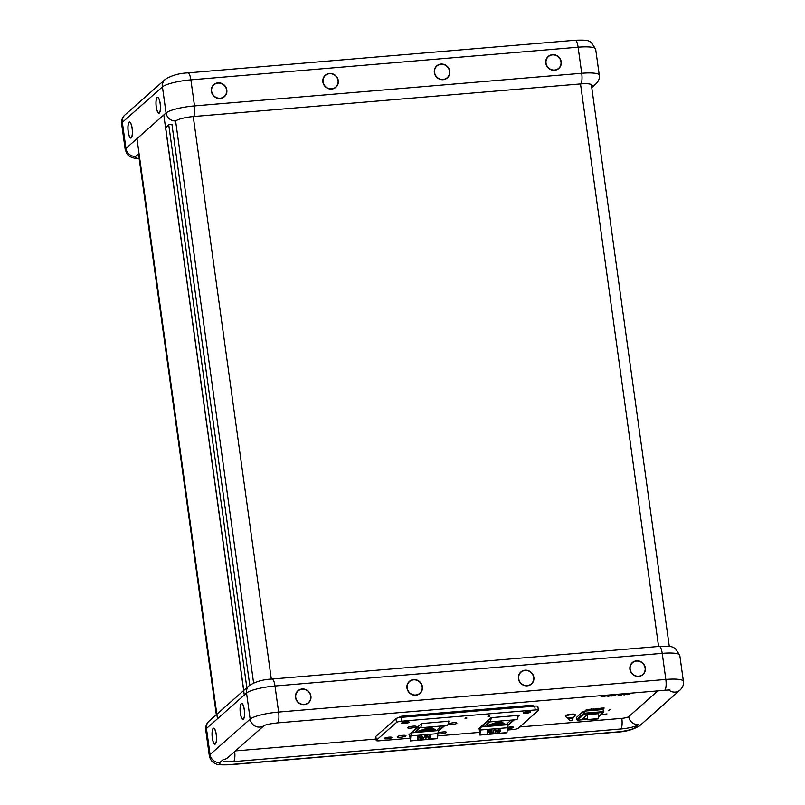 <?xml version="1.0" encoding="UTF-8"?>
<svg xmlns="http://www.w3.org/2000/svg" width="805" height="805" viewBox="0 0 805 805"><rect width="100%" height="100%" fill="white"/><g stroke="black" fill="none" stroke-linecap="round" stroke-linejoin="round"><path stroke-width="1.21" d="M611.287 695.128L608.167 695.429L610.784 695.731L608.409 696.255L606.638 696.003M610.18 695.52L608.409 696.275L606.648 696.023L610.009 695.812L607.393 695.51L611.247 695.218L608.238 695.54M630.406 693.447L627.729 693.658M631.331 693.226L627.377 694.645M612.927 695.389L614.768 695.238L614.487 694.745L612.927 695.389M615.835 695.631L610.693 696.063L615.08 694.584L615.835 695.631L610.733 696.043M603.75 708.088L601.768 708.38M590.759 709.638L592.329 709.225L590.759 709.638M606.366 714.095L602.724 714.407L606.366 714.095M627.89 693.518L631.351 693.226L628.051 694.604L630.486 693.447L627.89 693.518M610.009 695.812L607.393 695.52M602.11 714.578L606.99 713.904M608.419 710.584L610.24 709.457L608.419 710.584M591.574 708.923L592.782 709.195L589.441 709.477L591.574 708.923M584.239 711.58L583.454 712.264M579.399 717.134L581.039 716.993M532.025 706.337L532.99 705.482L531.783 705.25L401.343 716.239L398.083 717.829M586.785 709.336L589.19 709.346L585.899 710.121L586.785 709.336M597.964 708.4L593.999 709.447L593.496 708.772L593.889 709.356L596.062 708.561L596.042 709.175L598.004 708.39L595.69 709.286M597.562 709.145L600.933 708.148L598.115 709.014L600.128 708.923L597.562 709.145M603.831 708.611L600.802 708.873L601.697 708.078L604.203 708.068L602.985 708.36L603.831 708.611M601.023 696.335L604.313 695.48L606.165 695.892L602.895 696.738L601.023 696.335L602.895 696.717L606.276 695.681M621.611 695.148L618.079 695.44L621.259 694.061L622.537 694.262L619.146 695.208L621.611 695.148M623.05 694.474L625.485 693.709L626.511 694.182L624.086 694.946L623.05 694.474L624.076 694.936L626.713 693.87M592.329 709.215L590.759 709.628M592.852 709.054L589.441 709.467M605.4 695.943L601.687 696.436M603.217 707.937L604.193 708.048L603.468 708.44M603.81 708.601L600.822 708.853M625.817 694.232L624.509 693.99L623.744 694.413L624.237 694.796L625.827 694.242L624.499 693.98L623.744 694.403L624.237 694.806M622.587 694.162L619.206 695.188M621.842 694.313L619.166 694.544M621.762 694.987L618.089 695.429M606.427 713.985L602.663 714.508M596.032 709.155L596.062 708.561M595.66 708.732L593.537 709.467M586.805 709.668L588.727 709.366L586.805 709.668M589.22 709.265L585.909 710.111M587.348 719.549L587.187 719.781A31.586 8.503 -94.8 0 0 584.158 718.151A31.586 8.503 -94.8 0 0 582.548 718.905L587.398 714.609A10.244 2.757 85.2 0 1 587.348 719.549L598.155 718.634L587.288 719.771M584.47 713.2L603.368 711.6L603.086 709.547L584.178 711.147L584.39 714.035L577.416 720.183L576.682 719.539L583.615 713.401L583.333 711.348L576.4 717.486L576.682 719.539M603.368 711.6L603.287 712.445L584.39 714.035M576.41 717.557L576.662 719.569M603.388 712.123L603.871 711.701A0.704 0.664 -131.5 0 1 603.287 712.445L598.256 716.893M579.107 717.396L580.747 717.255M598.155 718.634A10.244 2.757 85.2 0 0 598.196 713.703L587.398 714.609M568.682 718.553A2.677 0.503 -7.9 0 1 568.139 718.412L565.663 716.611A4.921 0.936 -7.9 0 1 565.543 716.44A4.921 0.936 -7.9 0 1 570.292 714.84A4.921 0.936 -7.9 0 1 575.303 715.092A4.921 0.936 -7.9 0 1 575.233 715.283L573.341 717.688A2.677 0.503 -7.9 0 1 572.858 717.969M565.543 716.44L565.472 715.897A4.921 0.936 -7.9 0 1 570.222 714.297A4.921 0.936 -7.9 0 1 575.223 714.538L575.303 715.092M568.139 718.412A2.677 0.503 -7.9 0 1 570.654 717.456A2.677 0.503 -7.9 0 1 573.341 717.688M568.632 718.251L572.818 717.668L572.908 718.352L568.733 718.935L568.632 718.251M591.474 85.602A14.651 2.767 172.1 0 0 580.727 83.911L193.512 116.544A14.651 2.767 172.1 0 0 175.832 120.921A8.936 8.432 48.5 0 1 166.061 112.952A23.587 4.458 -7.9 0 1 194.508 105.908A8.936 2.405 85.2 0 1 193.512 116.544M172.008 124.302L168.718 124.705L165.679 127.804M159.299 113.072A8.04 2.163 -94.8 0 0 160.296 104.278A8.04 2.163 -94.8 0 0 157.539 97.234A8.04 2.163 -94.8 0 0 156.059 105.425A8.04 2.163 -94.8 0 0 158.897 113.264A8.04 2.163 -94.8 0 0 159.299 113.072M131.265 137.856A8.04 2.163 -94.8 0 0 132.251 129.062A8.04 2.163 -94.8 0 0 129.504 122.028A8.04 2.163 -94.8 0 0 128.015 130.219A8.04 2.163 -94.8 0 0 130.853 138.047A8.04 2.163 -94.8 0 0 131.265 137.856M224.162 96.902A8.04 7.597 48.5 0 0 225.732 94.628M215.971 83.579A8.04 7.597 48.5 0 0 213.516 84.857M220.188 98.472A8.04 7.597 48.5 0 0 224.796 85.612A8.04 7.597 48.5 0 0 212.077 93.622A8.04 7.597 48.5 0 0 220.188 98.472M335.625 87.504A8.04 7.597 48.5 0 0 337.194 85.229M327.434 74.191A8.04 7.597 48.5 0 0 324.989 75.469M331.66 89.073A8.04 7.597 48.5 0 0 336.259 76.223A8.04 7.597 48.5 0 0 323.54 84.233A8.04 7.597 48.5 0 0 331.66 89.073M447.097 78.115A8.04 7.597 48.5 0 0 448.667 75.841M438.906 64.792A8.04 7.597 48.5 0 0 436.461 66.08M443.122 79.685A8.04 7.597 48.5 0 0 447.731 66.835A8.04 7.597 48.5 0 0 435.012 74.835A8.04 7.597 48.5 0 0 443.122 79.685M558.559 68.717A8.04 7.597 48.5 0 0 560.139 66.453M550.368 55.404A8.04 7.597 48.5 0 0 547.923 56.682M554.595 70.287A8.04 7.597 48.5 0 0 559.193 57.437A8.04 7.597 48.5 0 0 546.474 65.447A8.04 7.597 48.5 0 0 554.595 70.287M657.916 690.831L628.715 716.641A5.716 1.077 -7.9 0 1 621.812 718.352L519.648 726.965M376.046 739.06L235.442 750.914M634.481 661.559A8.04 7.597 48.5 0 0 632.036 662.847M642.672 674.882A8.04 7.597 48.5 0 0 644.252 672.608M636.534 660.804A8.04 7.597 48.5 0 0 631.935 673.654A8.04 7.597 48.5 0 0 644.654 665.654A8.04 7.597 48.5 0 0 636.534 660.804M523.019 670.957A8.04 7.597 48.5 0 0 520.573 672.235M531.209 684.27A8.04 7.597 48.5 0 0 532.779 682.006M525.071 670.203A8.04 7.597 48.5 0 0 520.463 683.053A8.04 7.597 48.5 0 0 533.182 675.043A8.04 7.597 48.5 0 0 525.071 670.203M411.546 680.346A8.04 7.597 48.5 0 0 409.101 681.634M419.737 693.669A8.04 7.597 48.5 0 0 421.307 691.394M413.599 679.591A8.04 7.597 48.5 0 0 408.99 692.441A8.04 7.597 48.5 0 0 421.719 684.431A8.04 7.597 48.5 0 0 413.599 679.591M300.074 689.744A8.04 7.597 48.5 0 0 297.629 691.022M308.275 703.057A8.04 7.597 48.5 0 0 309.845 700.793M302.127 688.989A8.04 7.597 48.5 0 0 297.528 701.839A8.04 7.597 48.5 0 0 310.247 693.83A8.04 7.597 48.5 0 0 302.127 688.989M243.412 719.227A8.04 2.163 -94.8 0 0 244.408 710.433A8.04 2.163 -94.8 0 0 241.651 703.399A8.04 2.163 -94.8 0 0 240.172 711.59A8.04 2.163 -94.8 0 0 242.999 719.418A8.04 2.163 -94.8 0 0 243.412 719.227M215.368 744.021A8.04 2.163 -94.8 0 0 216.364 735.227A8.04 2.163 -94.8 0 0 213.617 728.183A8.04 2.163 -94.8 0 0 212.128 736.384A8.04 2.163 -94.8 0 0 214.965 744.212A8.04 2.163 -94.8 0 0 215.368 744.021M249.751 685.176L171.928 124.312M243.382 718.966A7.768 2.093 -94.8 0 0 244.247 709.718A7.768 2.093 -94.8 0 0 241.681 703.661A7.768 2.093 -94.8 0 0 240.182 710.684A7.768 2.093 -94.8 0 0 240.333 712.485A7.768 2.093 -94.8 0 0 242.979 719.157A7.768 2.093 -94.8 0 0 243.382 718.966M215.338 743.76A7.768 2.093 -94.8 0 0 216.203 734.502A7.768 2.093 -94.8 0 0 213.637 728.455A7.768 2.093 -94.8 0 0 212.138 735.478A7.768 2.093 -94.8 0 0 212.299 737.269A7.768 2.093 -94.8 0 0 214.945 743.941A7.768 2.093 -94.8 0 0 215.338 743.76M638.667 676.19A7.768 7.336 48.5 0 0 640.126 661.63A7.768 7.336 48.5 0 0 630.828 671.511A7.768 7.336 48.5 0 0 638.667 676.19M640.227 676.16A7.768 7.336 48.5 0 0 642.239 674.922L642.772 674.449M632.468 662.807L631.945 663.27A7.768 7.336 48.5 0 0 630.466 665.111M527.205 685.578A7.768 7.336 48.5 0 0 528.664 671.018A7.768 7.336 48.5 0 0 519.356 680.899A7.768 7.336 48.5 0 0 527.205 685.578M528.764 685.558A7.768 7.336 48.5 0 0 530.777 684.31L531.3 683.848M521.006 672.195L520.473 672.668A7.768 7.336 48.5 0 0 518.994 674.51M415.732 694.977A7.768 7.336 48.5 0 0 417.191 680.416A7.768 7.336 48.5 0 0 407.883 690.298A7.768 7.336 48.5 0 0 415.732 694.977M417.292 694.946A7.768 7.336 48.5 0 0 419.304 693.709L419.828 693.236M409.534 681.594L409.01 682.056A7.768 7.336 48.5 0 0 407.531 683.898M304.27 704.365A7.768 7.336 48.5 0 0 305.729 689.805A7.768 7.336 48.5 0 0 296.421 699.686A7.768 7.336 48.5 0 0 304.27 704.365M305.83 704.335A7.768 7.336 48.5 0 0 307.832 703.097L308.365 702.634M298.071 690.982L297.538 691.455A7.768 7.336 48.5 0 0 296.059 693.296M220.157 98.21A7.768 7.336 48.5 0 0 221.617 83.65A7.768 7.336 48.5 0 0 212.309 93.521A7.768 7.336 48.5 0 0 220.157 98.21M221.717 98.18A7.768 7.336 48.5 0 0 223.72 96.932L224.253 96.469M213.959 84.827L213.426 85.29A7.768 7.336 48.5 0 0 211.946 87.131M331.62 88.812A7.768 7.336 48.5 0 0 333.079 74.251A7.768 7.336 48.5 0 0 323.781 84.133A7.768 7.336 48.5 0 0 331.62 88.812M333.179 88.781A7.768 7.336 48.5 0 0 335.192 87.544L335.725 87.081M325.421 75.428L324.898 75.891A7.768 7.336 48.5 0 0 323.419 77.743M443.092 79.423A7.768 7.336 48.5 0 0 444.551 64.863A7.768 7.336 48.5 0 0 435.243 74.734A7.768 7.336 48.5 0 0 443.092 79.423M444.652 79.393A7.768 7.336 48.5 0 0 446.664 78.145L447.188 77.683M436.894 66.04L436.36 66.503A7.768 7.336 48.5 0 0 434.881 68.345M554.554 70.025A7.768 7.336 48.5 0 0 556.014 55.465A7.768 7.336 48.5 0 0 546.716 65.346A7.768 7.336 48.5 0 0 554.554 70.025M556.114 69.995A7.768 7.336 48.5 0 0 558.127 68.757L558.66 68.294M548.356 56.642L547.833 57.115A7.768 7.336 48.5 0 0 546.354 58.956M131.225 137.595A7.768 2.093 -94.8 0 0 132.09 128.347A7.768 2.093 -94.8 0 0 129.525 122.29A7.768 2.093 -94.8 0 0 128.035 129.313A7.768 2.093 -94.8 0 0 128.186 131.104A7.768 2.093 -94.8 0 0 130.833 137.786A7.768 2.093 -94.8 0 0 131.225 137.595M159.269 112.811A7.768 2.093 -94.8 0 0 160.135 103.553A7.768 2.093 -94.8 0 0 157.569 97.506A7.768 2.093 -94.8 0 0 156.069 104.519A7.768 2.093 -94.8 0 0 156.22 106.32A7.768 2.093 -94.8 0 0 158.867 112.992A7.768 2.093 -94.8 0 0 159.269 112.811M481.782 710.563L482.809 709.376M517.806 707.484L518.782 706.337M479.116 728.243L479.901 735.066L480.434 730.014A7.034 1.892 85.2 0 1 481.38 726.935L487.679 721.361A7.034 1.892 85.2 0 1 488.041 721.189A7.034 1.892 85.2 0 1 488.675 721.522A9.076 2.445 -94.8 0 0 489.51 721.934A9.076 2.445 -94.8 0 0 491.201 717.597M490.809 709.809A9.076 2.445 -94.8 0 0 490.587 708.722M511.095 720.113L506.033 724.591L484.429 726.412L489.49 721.934L516.508 719.66A9.076 2.445 -94.8 0 0 518.229 715.112M517.816 707.535A9.076 2.445 -94.8 0 0 517.595 706.438M481.38 726.935L508.388 724.651L513.771 719.891M508.388 724.651A7.034 1.892 -94.8 0 0 507.442 727.74L480.434 730.014M499.613 731.413L498.879 732.62L497.732 731.101L499.201 729.33L500.267 730.316L499.181 729.773L498.386 731.071L498.949 732.178L499.613 731.413M495.296 729.702L497.44 730.497L495.005 732.902L495.296 729.702M479.981 734.874L491.885 733.868L494.22 729.793L492.308 733.838L506.989 732.6L507.442 727.74M491.402 732.107L490.678 733.315L489.531 731.795L491 730.024L492.066 731.01L490.97 730.467L490.185 731.765L490.748 732.862L491.402 732.107M487.448 730.366L489.48 730.195L488.021 730.759L487.931 731.695L488.997 732.047L487.89 732.137L487.76 733.516L487.156 733.566L487.448 730.366M489.671 708.792A13.363 3.592 -94.8 0 0 489.692 709.406L489.44 709.919M488.997 709.96A3.451 0.926 -94.8 0 0 488.001 710.04M488.464 715.907L488.716 716.681M495.759 731.202L496.776 730.548L495.87 730.044L495.759 731.202L495.87 730.055L496.776 730.548M497.359 730.004L495.005 732.892M491.925 730.447L491.503 731.121L490.97 730.457L490.175 731.755L490.748 732.862M491.956 732.117L490.668 733.305L489.661 732.822M500.126 729.753L499.704 730.427L499.17 729.773L498.386 731.071L498.949 732.168M500.157 731.433L498.879 732.61L497.872 732.137M489.038 731.604L487.156 733.556M487.921 731.685L488.011 730.749L489.47 730.195M504.886 723.856L500.549 721.411L499.02 721.542L487.548 725.416M488.404 725.295L503.97 724.007L499.623 721.582L488.404 725.295L504.051 723.967M498.617 722.649L498.637 722.628A4.438 0.835 172.1 0 0 498.295 722.659L497.51 722.92A3.532 0.664 172.1 0 0 497.379 722.93L496.363 722.92A4.438 0.835 172.1 0 0 496.021 722.981L496.796 723.353L495.739 723.232A3.532 0.664 172.1 0 0 495.628 723.262L495.659 723.262M499.211 722.799L499.241 722.789A3.532 0.664 172.1 0 0 499.13 722.789L497.933 723.192M500.539 722.608L500.569 722.598A4.438 0.835 172.1 0 0 500.318 722.588L499.241 722.799A3.532 0.664 172.1 0 0 499.13 722.81L497.913 723.202L498.637 722.638A4.438 0.835 172.1 0 0 498.295 722.669L497.45 723.252M501.636 722.85L501.646 722.84A4.438 0.835 172.1 0 0 501.555 722.789L500.469 722.88A3.532 0.664 172.1 0 0 500.408 722.87L498.778 723.182M500.368 723.554A3.532 0.664 172.1 0 0 500.398 723.544L501.585 723.303A4.438 0.835 172.1 0 0 501.676 723.222L500.871 723.182A3.532 0.664 172.1 0 0 500.881 723.162A3.532 0.664 172.1 0 0 500.871 723.142L501.656 722.86A4.438 0.835 172.1 0 0 501.555 722.799L499.04 723.232M500.881 723.162L499.321 723.363M501.656 723.232A4.438 0.835 172.1 0 0 501.666 723.212L499.231 723.433M500.599 723.755A4.438 0.835 172.1 0 0 500.64 723.745L498.768 723.675L500.338 723.584A3.532 0.664 172.1 0 0 500.398 723.554L499.03 723.574M498.708 724.238A4.438 0.835 172.1 0 0 498.728 724.238L497.953 723.886L498.999 724.007A3.532 0.664 172.1 0 0 499.12 723.977L500.388 723.836A4.438 0.835 172.1 0 0 500.64 723.755L498.808 723.665M499.08 723.967A3.532 0.664 172.1 0 0 499.11 723.967L498.335 723.806M496.806 724.047L496.101 724.591A4.438 0.835 172.1 0 0 496.132 724.591A4.438 0.835 172.1 0 0 496.454 724.57L497.228 724.299A3.532 0.664 172.1 0 0 497.238 724.299A3.532 0.664 172.1 0 0 497.359 724.299L498.386 724.309A4.438 0.835 172.1 0 0 498.728 724.248L497.973 723.886M496.333 724.067L495.498 724.43A3.532 0.664 172.1 0 0 495.538 724.43M495.679 724.007L494.27 724.339A3.532 0.664 172.1 0 0 494.3 724.349L496.001 724.057L494.169 724.621A4.438 0.835 172.1 0 0 494.21 724.621M495.417 723.866L493.868 724.047A3.532 0.664 172.1 0 0 493.868 724.077L493.093 724.379A4.438 0.835 172.1 0 0 493.103 724.389A4.438 0.835 172.1 0 0 493.193 724.44L494.27 724.349A3.532 0.664 172.1 0 0 494.33 724.369M495.94 723.564L494.411 723.645A3.532 0.664 172.1 0 0 494.34 723.675L493.163 723.926A4.438 0.835 172.1 0 0 493.073 724.007L493.868 724.067A3.532 0.664 172.1 0 0 493.868 724.087M495.749 723.655L493.163 723.947A4.438 0.835 172.1 0 0 493.073 724.017L493.093 724.007M496.403 723.423L494.361 723.393A4.438 0.835 172.1 0 0 494.109 723.484L495.971 723.564L494.411 723.655A3.532 0.664 172.1 0 0 494.34 723.685L494.371 723.675M503.759 724.188L504.856 723.826L500.549 721.421L487.81 725.255L503.759 724.188M497.51 722.93A3.532 0.664 172.1 0 0 497.379 722.95L496.363 722.93A4.438 0.835 172.1 0 0 496.021 723.001M496.796 723.353L495.739 723.242A3.532 0.664 172.1 0 0 495.628 723.272L494.361 723.413A4.438 0.835 172.1 0 0 494.109 723.494M495.538 723.957L493.093 724.389M496.001 724.057L494.169 724.631A4.438 0.835 172.1 0 0 494.421 724.651L495.498 724.44A3.532 0.664 172.1 0 0 495.608 724.44L496.836 724.047L496.111 724.601M500.479 722.89A3.532 0.664 172.1 0 0 500.408 722.88L498.738 723.192L500.569 722.618A4.438 0.835 172.1 0 0 500.318 722.598L498.375 723.182M409.574 734.1L410.359 740.932L410.892 735.881A7.034 1.892 85.2 0 1 411.838 732.792L418.137 727.217A7.034 1.892 85.2 0 1 418.499 727.056A7.034 1.892 85.2 0 1 419.143 727.378A9.076 2.445 -94.8 0 0 419.969 727.801A9.076 2.445 -94.8 0 0 421.659 723.454M421.267 715.665A9.076 2.445 -94.8 0 0 421.045 714.578M441.553 725.979L436.491 730.447L414.887 732.268L419.948 727.801L446.976 725.516A9.076 2.445 -94.8 0 0 448.687 720.978M448.274 713.391A9.076 2.445 -94.8 0 0 448.053 712.304M411.838 732.792L438.846 730.517L444.239 725.748M438.846 730.517A7.034 1.892 -94.8 0 0 437.9 733.607L410.892 735.881M430.071 737.269L429.337 738.477L428.19 736.957L429.669 735.196L430.725 736.173L429.639 735.639L428.844 736.937L429.407 738.034L430.071 737.269M425.754 735.569L427.898 736.354L425.463 738.759L425.754 735.569M410.439 740.731L422.353 739.735L425.1 735.619L422.766 739.694L437.447 738.457L437.9 733.607M421.87 737.964L421.136 739.171L419.989 737.652L421.458 735.881L422.524 736.867L421.428 736.323L420.643 737.622L421.206 738.728L421.87 737.964M417.906 736.223L419.898 736.505L418.479 736.615L418.389 737.551L419.465 737.903L418.348 737.994L418.218 739.372L417.614 739.423L417.906 736.223M420.13 714.659A13.363 3.592 -94.8 0 0 420.15 715.263L419.898 715.786M419.455 715.816A3.451 0.926 -94.8 0 0 418.459 715.907M426.217 737.058L427.234 736.414L426.328 735.911L426.217 737.058L426.328 735.911L427.234 736.414M427.817 735.861L425.463 738.759M422.384 736.303L421.961 736.978L421.428 736.323L420.643 737.622L421.206 738.718M422.414 737.984L421.136 739.161L420.13 738.688M430.584 735.619L430.162 736.283L429.629 735.629L428.844 736.927L429.407 738.024M430.615 737.289L429.337 738.477L428.33 737.994M425.09 735.619L422.293 739.815M419.496 737.461L417.614 739.413M418.389 737.541L418.469 736.615L419.928 736.062M418.852 731.161L434.509 729.833L430.081 727.448L418.902 731.171L434.509 729.833M429.075 728.505L429.095 728.485A4.438 0.835 172.1 0 0 428.753 728.515L427.968 728.777A3.532 0.664 172.1 0 0 427.837 728.797L426.821 728.777A4.438 0.835 172.1 0 0 426.479 728.847L427.254 729.219L426.197 729.088A3.532 0.664 172.1 0 0 426.087 729.119L424.819 729.26A4.438 0.835 172.1 0 0 424.567 729.34L426.439 729.431L424.869 729.501A3.532 0.664 172.1 0 0 424.799 729.531L424.829 729.531M429.669 728.666L429.699 728.646A3.532 0.664 172.1 0 0 429.588 728.656L428.371 729.068L429.095 728.505A4.438 0.835 172.1 0 0 428.753 728.535L427.908 729.099M430.997 728.475L431.027 728.465A4.438 0.835 172.1 0 0 430.776 728.445L429.699 728.666A3.532 0.664 172.1 0 0 429.588 728.666L428.391 729.048M430.906 728.746L430.937 728.736A3.532 0.664 172.1 0 0 430.866 728.726L429.236 729.038L431.037 728.475A4.438 0.835 172.1 0 0 430.776 728.465L428.864 729.028M432.094 728.706L432.114 728.706A4.438 0.835 172.1 0 0 432.013 728.646L430.937 728.756A3.532 0.664 172.1 0 0 430.866 728.746L429.206 729.048M430.826 729.421A3.532 0.664 172.1 0 0 430.856 729.4L432.044 729.169A4.438 0.835 172.1 0 0 432.134 729.088A4.438 0.835 172.1 0 0 432.134 729.068L431.329 729.038A3.532 0.664 172.1 0 0 431.329 729.008L429.679 729.149M431.329 729.038A3.532 0.664 172.1 0 0 431.339 729.018L429.779 729.219M432.134 729.068L429.689 729.3M426.791 729.924L425.956 730.286A3.532 0.664 172.1 0 0 426.066 730.306L427.294 729.904L426.57 730.467A4.438 0.835 172.1 0 0 426.912 730.437L427.686 730.165A3.532 0.664 172.1 0 0 427.697 730.165A3.532 0.664 172.1 0 0 427.817 730.155L428.844 730.175A4.438 0.835 172.1 0 0 429.186 730.105A4.438 0.835 172.1 0 0 429.186 730.095L428.431 729.743L429.457 729.863A3.532 0.664 172.1 0 0 429.578 729.833A3.532 0.664 172.1 0 0 429.578 729.823L430.846 729.692A4.438 0.835 172.1 0 0 431.098 729.612A4.438 0.835 172.1 0 0 431.098 729.602L429.266 729.531M429.578 729.823L428.793 729.662M427.264 729.904L426.57 730.447A4.438 0.835 172.1 0 0 426.59 730.447M425.986 729.803L423.551 730.236A4.438 0.835 172.1 0 0 423.651 730.306L424.728 730.216A3.532 0.664 172.1 0 0 424.788 730.226L426.459 729.914L424.627 730.477A4.438 0.835 172.1 0 0 424.889 730.507L425.956 730.306A3.532 0.664 172.1 0 0 425.996 730.286M426.459 729.914L424.627 730.497A4.438 0.835 172.1 0 0 424.668 730.477M424.728 730.195A3.532 0.664 172.1 0 0 424.758 730.205L426.137 729.863M425.875 729.733L423.551 730.246A4.438 0.835 172.1 0 0 423.571 730.246M424.326 729.934L424.326 729.934A3.532 0.664 172.1 0 0 424.326 729.934A3.532 0.664 172.1 0 0 424.326 729.954L425.956 729.722M426.398 729.431L424.869 729.521A3.532 0.664 172.1 0 0 424.799 729.551L423.621 729.793A4.438 0.835 172.1 0 0 423.531 729.863L425.996 729.652M426.861 729.29L424.819 729.27A4.438 0.835 172.1 0 0 424.567 729.35M427.968 728.787A3.532 0.664 172.1 0 0 427.837 728.807L426.821 728.797A4.438 0.835 172.1 0 0 426.479 728.857M427.254 729.219L426.197 729.109A3.532 0.664 172.1 0 0 426.087 729.129M426.207 729.521L423.621 729.803A4.438 0.835 172.1 0 0 423.531 729.883M429.186 730.105L428.411 729.753M431.098 729.612L429.226 729.541L430.796 729.451A3.532 0.664 172.1 0 0 430.866 729.421L429.457 729.451M429.709 729.229L432.114 728.716A4.438 0.835 172.1 0 0 432.013 728.666L429.498 729.088M435.354 729.712L431.007 727.267L429.488 727.398L418.006 731.272M434.217 730.044L435.314 729.682L431.007 727.287L418.268 731.121L434.217 730.044M488.212 716.752L489.792 716.138L489.43 715.685L487.85 716.299L488.212 716.752M507.895 725.476L514.254 719.851M518.078 716.48L519.396 715.142M479.186 728.928L478.583 728.716L491.06 717.678L519.416 715.293M438.353 731.342L444.722 725.708M448.536 722.337L449.854 721.008M409.644 734.784L409.041 734.573L421.518 723.544L449.874 721.149M400.488 737.279A4.428 0.835 172.1 0 0 405.972 735.7A4.428 0.835 172.1 0 0 401.464 735.478A4.428 0.835 172.1 0 0 397.187 736.917A4.428 0.835 172.1 0 0 400.488 737.279M437.89 733.707A4.428 0.835 172.1 0 0 440.999 733.858A4.428 0.835 172.1 0 0 446.473 732.288A4.428 0.835 172.1 0 0 442.77 731.966A4.428 0.835 172.1 0 0 437.95 733.164M451.394 724.671A4.428 0.835 172.1 0 0 456.878 723.091A4.428 0.835 172.1 0 0 452.37 722.87A4.428 0.835 172.1 0 0 448.093 724.309A4.428 0.835 172.1 0 0 451.394 724.671M410.882 728.082A4.428 0.835 172.1 0 0 416.366 726.502A4.428 0.835 172.1 0 0 411.858 726.291A4.428 0.835 172.1 0 0 407.592 727.73A4.428 0.835 172.1 0 0 410.882 728.082M507.22 730.044L513.057 729.551A4.216 0.795 172.1 0 0 518.148 728.284L538.253 710.513A4.216 0.795 172.1 0 0 538.384 710.272L537.851 706.448A4.216 0.795 172.1 0 0 534.711 706.106L401.031 717.366A4.216 0.795 172.1 0 0 395.939 718.634L375.834 736.404A4.216 0.795 172.1 0 0 375.704 736.645L376.237 740.469A4.216 0.795 172.1 0 0 379.376 740.811L409.987 738.235M538.384 710.272A4.216 0.795 172.1 0 0 535.245 709.94L401.564 721.2A4.216 0.795 172.1 0 0 396.473 722.467L376.368 740.238A4.216 0.795 172.1 0 0 376.237 740.469M437.679 735.901L479.528 732.379M465.34 718.684L466.92 718.07L466.558 717.607L464.978 718.231L465.34 718.684M387.104 738.849A3.874 0.735 172.1 0 0 391.753 737.31A3.874 0.735 172.1 0 0 385.313 737.853A3.874 0.735 172.1 0 0 387.104 738.849M507.351 728.666A3.874 0.735 172.1 0 0 508.629 728.606A3.874 0.735 172.1 0 0 513.369 727.136A3.874 0.735 172.1 0 0 507.472 727.428M525.967 713.28A3.874 0.735 172.1 0 0 530.606 711.751A3.874 0.735 172.1 0 0 524.176 712.294A3.874 0.735 172.1 0 0 525.967 713.28M404.432 723.524A3.874 0.735 172.1 0 0 409.081 721.994A3.874 0.735 172.1 0 0 402.651 722.528A3.874 0.735 172.1 0 0 404.432 723.524M508.508 728.253L511.688 727.468L509.515 727.368L507.774 727.801L508.508 728.253M507.351 728.646A3.784 0.714 172.1 0 0 512.332 727.891A3.784 0.714 172.1 0 0 512.433 726.915A3.784 0.714 172.1 0 0 507.472 727.448M509.394 727.438L509.656 728.163M386.984 738.497L390.163 737.712L386.249 738.034L386.984 738.497M387.869 737.682L388.131 738.396M384.418 738.306A3.784 0.714 172.1 0 0 389.067 738.567A3.784 0.714 172.1 0 0 390.687 737.139A3.784 0.714 172.1 0 0 384.418 738.306M405.197 722.357L405.458 723.081L407.491 722.387L403.577 722.719L405.458 723.081M401.755 722.991A3.784 0.714 172.1 0 0 406.394 723.242A3.784 0.714 172.1 0 0 408.014 721.813A3.784 0.714 172.1 0 0 401.755 722.991M525.836 712.938L529.026 712.143L525.102 712.475L525.836 712.938M523.28 712.747A3.784 0.714 172.1 0 0 527.929 712.999A3.784 0.714 172.1 0 0 529.539 711.57A3.784 0.714 172.1 0 0 523.28 712.747M526.732 712.123L526.983 712.838M136.971 138.661L217.461 718.754M585.869 718.624L582.548 718.905M578.151 719.549L577.115 719.147M586.825 719.388L577.416 720.183L586.805 719.378M575.162 40.25C589.813 39.676 588.073 41.125 591.122 42.212L595.66 49.105A23.587 4.458 172.1 0 0 578.111 47.203A8.936 2.405 -94.8 0 0 575.162 40.25L187.937 72.883C179.042 73.255 171.435 75.449 165.095 79.464L124.996 114.914A8.936 8.432 48.5 0 0 122.34 122.33A23.587 4.458 172.1 0 0 121.605 123.668C121.344 119.995 122.471 117.077 124.996 114.914M139.205 158.816L135.119 158.484L129.736 156.613L127.14 154.258L125.228 149.74A23.587 4.458 -7.9 0 1 125.952 148.402L166.061 112.952L162.439 86.88A23.587 4.458 172.1 0 1 190.886 79.836L194.508 105.908L581.723 73.275L578.111 47.203L190.886 79.836A8.936 2.405 -94.8 0 0 187.937 72.883M139.024 153.463L135.733 156.371A8.936 8.432 48.5 0 1 125.952 148.402L122.34 122.33L162.439 86.88A8.936 8.432 -131.5 0 1 165.095 79.464M135.733 156.371A14.651 2.767 172.1 0 0 139.154 158.515M591.514 85.883A8.936 8.432 48.5 0 0 595.891 83.921C598.679 81.204 599.806 78.286 599.282 75.167L595.66 49.105M580.727 83.911A8.936 2.405 85.2 0 0 581.723 73.275A23.587 4.458 -7.9 0 1 599.282 75.167M249.208 685.629C255.517 681.624 263.134 679.42 272.05 679.038A8.936 2.405 -94.8 0 1 274.998 686.001L278.621 712.063L665.836 679.44L662.223 653.368A8.936 2.405 -94.8 0 0 659.265 646.415C673.926 645.841 672.185 647.29 675.234 648.367L679.772 655.26A23.587 4.458 172.1 0 0 662.223 653.368L274.998 686.001A23.587 4.458 172.1 0 0 246.551 693.045A8.936 8.432 48.5 0 1 249.208 685.629L209.109 721.079A8.936 8.432 48.5 0 0 206.452 728.495L210.065 754.567L250.164 719.117A23.587 4.458 -7.9 0 1 278.621 712.063A8.936 2.405 85.2 0 1 277.624 722.699A8.936 2.405 85.2 0 1 277.162 722.92L669.861 689.865M668.965 690.116A8.936 8.432 -131.5 0 0 675.294 692.079A8.936 8.432 -131.5 0 0 680.004 690.086C682.781 687.369 683.918 684.451 683.395 681.332A23.587 4.458 -7.9 0 0 665.836 679.44A8.936 2.405 85.2 0 1 664.839 690.076A8.936 2.405 85.2 0 1 664.387 690.288M209.109 721.079C206.583 723.242 205.456 726.16 205.718 729.833A23.587 4.458 172.1 0 1 206.452 728.495L246.551 693.045L250.164 719.117A8.936 8.432 48.5 0 0 259.945 727.076A8.936 8.432 48.5 0 0 264.07 725.557M264.614 725.124A8.936 8.432 48.5 0 0 264.664 725.084L263.929 725.627C266.053 724.601 270.46 723.705 277.162 722.92M209.34 755.895A23.587 4.458 -7.9 0 1 210.065 754.567A8.936 8.432 -131.5 0 0 219.846 762.526A14.651 2.767 172.1 0 0 230.3 764.539A8.936 2.405 85.2 0 1 229.838 764.75C221.133 765.032 216.555 764.74 216.112 763.875C212.58 762.717 210.316 760.061 209.34 755.895L205.718 729.833M230.3 764.539L617.515 731.906A14.651 2.767 172.1 0 0 635.195 727.529L638.496 724.611A14.651 2.767 -7.9 0 1 620.826 728.988L233.601 761.621A14.651 2.767 -7.9 0 1 223.146 759.608L219.846 762.526M264.181 725.506L227.855 757.616A8.936 8.432 -131.5 0 1 223.146 759.608M234.678 751.588A8.936 2.405 85.2 0 1 233.601 761.621M621.812 718.352A8.936 2.405 85.2 0 1 620.826 728.988M628.715 716.641A8.936 8.432 48.5 0 0 638.496 724.611M635.195 727.529A8.936 8.432 48.5 0 0 639.905 725.536L680.004 690.086M617.515 731.906A8.936 2.405 85.2 0 1 617.063 732.117C625.958 731.745 633.565 729.551 639.905 725.536M175.601 120.931L253.595 682.982M580.516 83.931L658.581 646.465M193.25 116.564L271.315 679.108M165.629 127.432L243.754 690.449M246.843 687.722L168.718 124.705M488.424 721.3L487.679 721.361M418.882 727.157L418.137 727.217M376.368 740.238L375.834 736.404M396.473 722.467L395.939 718.634M401.564 721.2L401.031 717.366M535.245 709.94L534.711 706.106M138.52 153.906L216.334 714.689M598.045 718.895L587.248 719.801M603.659 712.284L598.256 717.064M568.733 718.935A2.113 2.113 0 0 0 571.107 720.727A2.113 2.113 0 0 0 572.908 718.352M595.891 83.921L591.756 87.584M125.228 149.74L121.605 123.668M659.265 646.415L272.05 679.038M617.063 732.117L229.838 764.75M679.772 655.26L683.395 681.332M591.343 84.636L669.297 646.435M163.828 115.165L244.287 695.047M240.182 710.684A28.708 28.708 0 0 0 240.333 712.485M242.979 719.157L243.533 719.107M241.681 703.661L242.225 703.62M212.138 735.478A28.708 28.708 0 0 0 212.299 737.269M214.945 743.941L215.488 743.901M213.637 728.455L214.19 728.404M128.035 129.313A28.708 28.708 0 0 0 128.186 131.104M130.833 137.786L131.376 137.736M129.525 122.29L130.078 122.249M156.069 104.519A28.708 28.708 0 0 0 156.22 106.32M158.867 112.992L159.42 112.942M157.569 97.506L158.112 97.455M479.901 735.066L506.909 732.792M410.359 740.932L437.367 738.658M508.549 728.193L508.669 727.67M387.024 738.437L387.145 737.903M404.351 723.111L404.472 722.588M525.886 712.868L525.997 712.345"/></g></svg>
